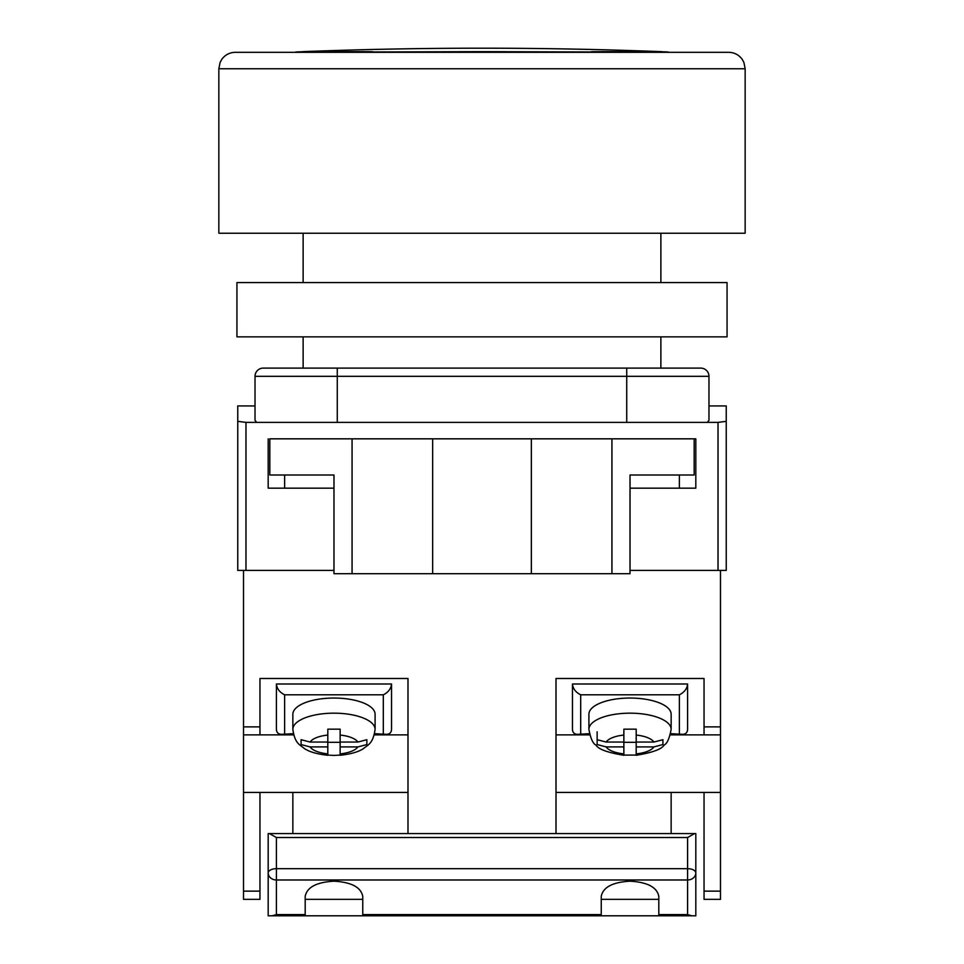<?xml version="1.0" encoding="UTF-8"?>
<svg xmlns="http://www.w3.org/2000/svg" width="964" height="964" viewBox="0 0 964 964"><rect width="100%" height="100%" fill="white"/><g stroke="black" fill="none" stroke-linecap="round" stroke-linejoin="round"><path stroke-width="1.45" d="M720.482 570.399L630.022 570.399L718.023 570.399L718.023 422.377L726.241 421.352L726.241 570.399L720.482 570.399L720.482 899.352L704.045 899.352L704.045 792.444L720.482 792.444M255.026 405.928L237.759 405.928L237.759 570.399L333.978 570.399L245.977 570.399L245.977 422.377L256.689 422.377L255.026 420.328L255.026 376.322A8.218 8.218 0 0 1 263.244 368.103L337.267 368.103L263.244 368.103A8.218 8.218 0 0 0 255.026 376.322L337.267 376.322L337.267 422.377L256.689 422.377M726.241 421.352L726.241 405.928L708.974 405.928M718.023 422.377L337.267 422.377M626.733 422.377L626.733 376.322L337.267 376.322L337.267 368.103L700.756 368.103A8.218 8.218 0 0 1 708.974 376.322L708.974 420.328L707.311 422.377M268.185 438.825L268.185 488.17L333.978 488.17M694.176 438.825L694.176 475.011L630.022 475.011L630.022 573.688L611.935 573.688L611.935 438.825L695.815 438.825L695.815 488.17L630.022 488.17M237.759 421.352L245.977 422.377M611.935 573.688L333.978 573.688L333.978 475.011L269.824 475.011L269.824 438.825L352.065 438.825L352.065 573.688M432.655 573.688L432.655 438.825L352.065 438.825M611.935 438.825L432.655 438.825M531.345 573.688L531.345 438.825M671.149 833.559L671.149 792.444L704.045 792.444M556.011 792.444L671.149 792.444M259.955 891.134L259.955 899.352L243.518 899.352L243.518 891.134L259.955 891.134L259.955 792.444L243.518 792.444L243.518 891.134M407.989 833.559L407.989 678.487L259.955 678.487L259.955 734.881L243.518 734.881L243.518 726.88L259.955 726.88M556.011 833.559L556.011 678.487L704.045 678.487L704.045 726.88L720.482 726.88M243.518 570.399L243.518 726.88M243.518 734.881L243.518 792.444M407.989 792.444L259.955 792.444M407.989 734.881L374.333 734.881M293.622 734.881L259.955 734.881M292.851 833.559L292.851 792.444M556.011 734.881L589.667 734.881M670.378 734.881L720.482 734.881M704.045 734.881L704.045 726.88M374.622 733.676L386.552 734.339C389.709 734.17 391.372 732.519 391.541 729.362L391.541 684.006L276.403 684.006L276.403 729.362C276.572 732.519 278.235 734.17 281.392 734.339L293.321 733.676M386.552 734.339L374.466 734.339M293.478 734.339L281.392 734.339M383.311 733.676L383.311 694.803C388.275 692.369 391.01 688.766 391.541 684.006M276.403 684.006C276.933 688.766 279.668 692.369 284.633 694.803L284.633 733.676M375.092 714.24A41.115 16.195 180 0 0 333.978 698.044A41.115 16.195 180 0 0 292.851 714.24L292.851 729.362A41.115 16.195 0 0 1 333.978 713.167A41.115 16.195 0 0 1 375.092 729.362L375.092 714.24M366.862 744.389L366.862 739.701L357.861 742.051L340.135 742.051L340.135 729.17L327.808 729.17L327.808 735.062A24.666 9.724 180 0 0 310.083 742.051L301.081 739.701L301.081 744.557L310.083 746.907A24.666 9.724 180 0 0 327.808 753.884L327.808 746.907L310.083 746.907M366.862 744.557L357.861 746.907L340.135 746.907L340.135 753.884A24.666 9.724 180 0 0 357.861 746.907M340.135 755.27L340.135 755.282C351.257 754.077 359.247 751.691 364.091 748.148C368.055 744.63 373.044 743.798 375.092 729.362M327.808 753.884L327.808 755.089L333.978 755.414L340.135 755.089L340.135 753.884M327.808 735.062L327.808 742.051L310.083 742.051M327.808 755.246L327.808 755.282C316.686 754.077 308.709 751.691 303.853 748.148C299.9 744.63 294.9 743.798 292.851 729.362M340.135 742.051L340.135 746.907M340.135 742.316L327.808 742.316M327.808 742.051L327.808 746.907M588.908 729.362L588.908 714.24A41.115 16.195 0 0 1 630.022 698.044A41.115 16.195 0 0 1 671.149 714.24L671.149 729.362A41.115 16.195 180 0 0 630.022 713.167A41.115 16.195 180 0 0 588.908 729.362C590.631 738.508 592.956 743.726 595.921 745.015C598.27 749.197 607.585 752.619 623.865 755.282L623.865 755.282M597.138 744.389L597.138 739.701L606.139 742.051L623.865 742.051L623.865 729.17L636.192 729.17L636.192 735.062A24.666 9.724 0 0 1 653.917 742.051L662.919 739.701L662.919 744.557L653.917 746.907A24.666 9.724 0 0 1 636.192 753.884L636.192 746.907L653.917 746.907M636.192 755.246L636.192 755.282C652.471 752.619 661.786 749.197 664.136 745.015C667.088 743.726 669.426 738.508 671.149 729.362M597.138 744.557L606.139 746.907L623.865 746.907L623.865 755.089L636.192 755.089L636.192 753.884M636.192 735.062L636.192 742.051L653.917 742.051M597.138 731.784L597.138 739.701M623.865 742.051L623.865 746.907M623.865 742.316L636.192 742.316M636.192 742.051L636.192 746.907M589.378 733.676L577.448 734.339L589.534 734.339M670.522 734.339L682.608 734.339L670.679 733.676M577.448 734.339C574.291 734.17 572.628 732.519 572.459 729.362L572.459 684.006L687.597 684.006L687.597 729.362C687.428 732.519 685.766 734.17 682.608 734.339M580.689 733.676L580.689 694.803C575.725 692.369 572.99 688.766 572.459 684.006M687.597 684.006C687.067 688.766 684.332 692.369 679.367 694.803L679.367 733.676M694.61 833.559L695.815 833.559L695.815 872.95A8.218 4.278 180 0 0 687.597 868.672L687.597 837.511L694.61 833.559L269.39 833.559L276.403 837.511L276.403 868.672A8.218 4.278 180 0 0 268.185 872.95L268.185 833.559L269.39 833.559M658.81 914.595L687.597 914.595L687.597 879.975L276.403 879.975L276.403 868.672L687.597 868.672L687.597 879.975A8.218 7.025 180 0 0 695.815 872.95L695.815 915.8L658.81 915.8L658.81 896.327C656.978 887.205 647.386 882.156 630.022 881.192C612.67 882.156 603.078 887.205 601.247 896.327L601.247 915.8L268.185 915.8L268.185 872.95A8.218 7.025 180 0 0 276.403 879.975L276.403 914.595L272.125 915.8M362.753 915.8L362.753 896.327C360.922 887.205 351.33 882.156 333.978 881.192C316.614 882.156 307.022 887.205 305.19 896.327L305.19 915.8M601.247 915.8L658.81 915.8M601.247 899.352L658.81 899.352M305.19 899.352L362.753 899.352M687.597 914.595L691.875 915.8M276.403 52.309L728.712 52.309C734.327 52.454 738.822 54.791 742.172 59.298L743.907 62.467L745.16 68.757L218.84 68.757L218.84 233.228L745.16 233.228L745.16 68.757M218.84 68.757L220.093 62.467L221.828 59.298C225.178 54.791 229.673 52.454 235.288 52.309L687.597 52.309M727.061 336.858L236.939 336.858L236.939 282.572L727.061 282.572L727.061 336.858M661.28 51.646L661.28 51.719A4660.217 4660.217 0 0 1 668.209 51.984A4660.217 4660.217 0 0 0 661.28 51.719L661.28 51.646A4660.289 4660.289 0 0 0 302.72 51.646L302.72 51.646M626.214 52.309L626.214 51.719A4660.217 3295.277 -90 0 1 631.107 51.984A4660.217 3295.277 -90 0 0 626.214 51.719A4656.843 3292.879 90 0 0 591.318 51.719A4660.217 3295.277 90 0 1 596.222 51.984L506.666 51.719A4656.843 4656.843 0 0 0 457.334 51.719L367.778 51.984A4660.217 3295.277 -90 0 1 372.682 51.719A4656.843 3292.879 -90 0 0 337.786 51.719A4660.217 3295.277 90 0 0 332.893 51.984L295.791 51.984A4660.217 4660.217 0 0 1 302.72 51.719M695.815 907.582L695.815 850.007M708.974 376.322L626.733 376.322L626.733 368.103M704.045 891.134L720.482 891.134M383.311 694.803L284.633 694.803M357.861 742.051A24.666 9.724 180 0 0 340.135 735.062M623.865 753.884A24.666 9.724 0 0 1 606.139 746.907M606.139 742.051A24.666 9.724 0 0 1 623.865 735.062M580.689 694.803L679.367 694.803M276.403 914.595L305.19 914.595M362.753 914.595L601.247 914.595M687.597 837.511L276.403 837.511M631.107 51.984L668.209 51.984M660.87 368.103L660.87 336.858M660.87 282.572L660.87 233.228M303.13 368.103L303.13 336.858M303.13 282.572L303.13 233.228M679.367 488.17L679.367 475.011M284.633 488.17L284.633 475.011"/></g></svg>
